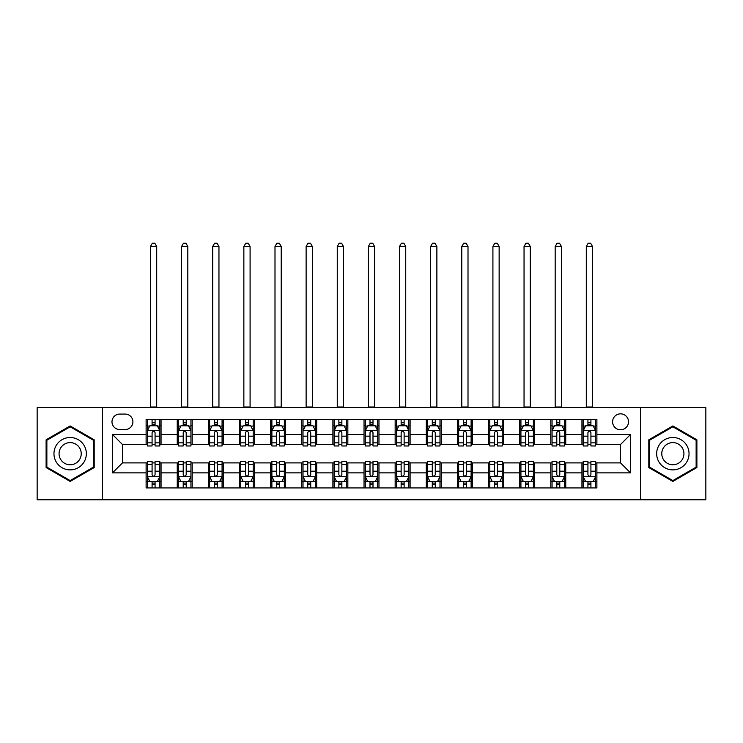 <?xml version="1.0" encoding="UTF-8"?>
<svg xmlns="http://www.w3.org/2000/svg" width="743" height="743" viewBox="0 0 743 743"><rect width="100%" height="100%" fill="white"/><g stroke="black" fill="none" stroke-linecap="round" stroke-linejoin="round"><path stroke-width="1.11" d="M620.554 413.842A7.969 7.969 0 0 0 612.585 421.81A7.969 7.969 0 0 0 620.554 429.779A7.969 7.969 0 0 0 628.522 421.81A7.969 7.969 0 0 0 620.554 413.842M640.475 499.76L705.85 499.76L705.85 407.61L640.475 407.61L640.475 499.76L102.525 499.76L102.525 407.61L37.15 407.61L37.15 499.76L102.525 499.76M119.707 429.528L125.186 429.528A7.718 7.718 0 0 0 132.913 421.81A7.718 7.718 0 0 0 125.186 414.083L119.707 414.083A7.718 7.718 0 0 0 111.989 421.81A7.718 7.718 0 0 0 119.707 429.528M640.475 407.61L102.525 407.61M146.111 472.864L112.49 472.864L112.49 434.506L146.111 434.506L146.111 444.472L122.446 444.472L122.446 462.898L146.111 462.898L146.111 487.928L596.889 487.928L596.889 462.898L620.554 462.898L620.554 444.472L596.889 444.472L596.889 434.506L630.51 434.506L630.51 472.864L596.889 472.864M596.889 434.506L596.889 419.442L146.111 419.442L146.111 434.506M581.945 419.442L581.945 444.472L583.19 444.472M587.927 444.472L590.917 444.472M595.645 444.472L596.889 444.472M581.945 444.472L564.513 444.472M550.814 419.442L550.814 444.472L552.058 444.472M556.795 444.472L559.785 444.472M550.814 444.472L533.381 444.472M519.682 419.442L519.682 444.472L520.927 444.472M525.663 444.472L528.654 444.472M519.682 444.472L502.249 444.472M488.55 419.442L488.55 444.472L489.795 444.472M494.532 444.472L497.522 444.472M488.55 444.472L471.118 444.472M457.419 419.442L457.419 444.472L458.663 444.472M463.4 444.472L466.39 444.472M457.419 444.472L439.986 444.472M426.287 419.442L426.287 444.472L427.541 444.472M432.268 444.472L435.259 444.472M426.287 444.472L408.854 444.472M395.155 419.442L395.155 444.472L396.409 444.472M401.136 444.472L404.127 444.472M395.155 444.472L377.723 444.472M364.033 419.442L364.033 444.472L365.277 444.472M370.005 444.472L372.995 444.472M364.033 444.472L346.591 444.472M332.901 419.442L332.901 444.472L334.146 444.472M338.873 444.472L341.864 444.472M332.901 444.472L315.459 444.472M301.769 419.442L301.769 444.472L303.014 444.472M307.741 444.472L310.732 444.472M301.769 444.472L284.337 444.472M270.638 419.442L270.638 444.472L271.882 444.472M276.61 444.472L279.6 444.472M270.638 444.472L253.205 444.472M239.506 419.442L239.506 444.472L240.751 444.472M245.478 444.472L248.468 444.472M239.506 444.472L222.073 444.472M208.374 419.442L208.374 444.472L209.619 444.472M214.346 444.472L217.337 444.472M208.374 444.472L190.942 444.472M177.243 419.442L177.243 444.472L178.487 444.472M183.215 444.472L186.205 444.472M177.243 444.472L159.81 444.472M146.111 444.472L147.355 444.472M152.083 444.472L155.073 444.472M146.111 462.898L147.355 462.898M152.083 462.898L155.073 462.898M159.81 462.898L161.055 462.898L161.055 487.928M178.487 462.898L161.055 462.898M183.215 462.898L186.205 462.898M190.942 462.898L192.186 462.898L192.186 487.928M209.619 462.898L192.186 462.898M214.346 462.898L217.337 462.898M222.073 462.898L223.318 462.898L223.318 487.928M240.751 462.898L223.318 462.898M245.478 462.898L248.468 462.898M253.205 462.898L254.45 462.898L254.45 487.928M271.882 462.898L254.45 462.898M276.61 462.898L279.6 462.898M284.337 462.898L285.581 462.898L285.581 487.928M303.014 462.898L285.581 462.898M307.741 462.898L310.732 462.898M315.459 462.898L316.713 462.898L316.713 487.928M334.146 462.898L316.713 462.898M338.873 462.898L341.864 462.898M346.591 462.898L347.845 462.898L347.845 487.928M365.277 462.898L347.845 462.898M370.005 462.898L372.995 462.898M377.723 462.898L378.967 462.898L378.967 487.928M396.409 462.898L378.967 462.898M401.136 462.898L404.127 462.898M408.854 462.898L410.099 462.898L410.099 487.928M427.541 462.898L410.099 462.898M432.268 462.898L435.259 462.898M439.986 462.898L441.231 462.898L441.231 487.928M458.663 462.898L441.231 462.898M463.4 462.898L466.39 462.898M471.118 462.898L472.362 462.898L472.362 487.928M489.795 462.898L472.362 462.898M494.532 462.898L497.522 462.898M502.249 462.898L503.494 462.898L503.494 487.928M520.927 462.898L503.494 462.898M525.663 462.898L528.654 462.898M533.381 462.898L534.626 462.898L534.626 487.928M552.058 462.898L534.626 462.898M556.795 462.898L559.785 462.898M564.513 462.898L565.757 462.898L565.757 487.928M583.19 462.898L565.757 462.898M587.927 462.898L590.917 462.898M595.645 462.898L596.889 462.898M161.055 419.442L161.055 444.472M146.111 425.665L147.355 425.665M152.083 425.665L155.073 425.665M159.81 425.665L161.055 425.665M146.111 481.705L147.355 481.705M152.083 481.705L155.073 481.705M159.81 481.705L161.055 481.705M177.243 462.898L177.243 487.928M192.186 419.442L192.186 444.472M177.243 425.665L178.487 425.665M183.215 425.665L186.205 425.665M190.942 425.665L192.186 425.665M177.243 481.705L178.487 481.705M183.215 481.705L186.205 481.705M190.942 481.705L192.186 481.705M208.374 462.898L208.374 487.928M208.374 481.705L209.619 481.705M214.346 481.705L217.337 481.705M222.073 481.705L223.318 481.705M223.318 419.442L223.318 444.472M208.374 425.665L209.619 425.665M214.346 425.665L217.337 425.665M222.073 425.665L223.318 425.665M239.506 462.898L239.506 487.928M239.506 481.705L240.751 481.705M245.478 481.705L248.468 481.705M253.205 481.705L254.45 481.705M254.45 419.442L254.45 444.472M239.506 425.665L240.751 425.665M245.478 425.665L248.468 425.665M253.205 425.665L254.45 425.665M270.638 462.898L270.638 487.928M270.638 481.705L271.882 481.705M276.61 481.705L279.6 481.705M284.337 481.705L285.581 481.705M285.581 419.442L285.581 444.472M270.638 425.665L271.882 425.665M276.61 425.665L279.6 425.665M284.337 425.665L285.581 425.665M301.769 462.898L301.769 487.928M301.769 481.705L303.014 481.705M307.741 481.705L310.732 481.705M315.459 481.705L316.713 481.705M316.713 419.442L316.713 444.472M301.769 425.665L303.014 425.665M307.741 425.665L310.732 425.665M315.459 425.665L316.713 425.665M332.901 462.898L332.901 487.928M332.901 481.705L334.146 481.705M338.873 481.705L341.864 481.705M346.591 481.705L347.845 481.705M347.845 419.442L347.845 444.472M332.901 425.665L334.146 425.665M338.873 425.665L341.864 425.665M346.591 425.665L347.845 425.665M364.033 462.898L364.033 487.928M364.033 481.705L365.277 481.705M370.005 481.705L372.995 481.705M377.723 481.705L378.967 481.705M378.967 419.442L378.967 444.472M364.033 425.665L365.277 425.665M370.005 425.665L372.995 425.665M377.723 425.665L378.967 425.665M395.155 462.898L395.155 487.928M395.155 481.705L396.409 481.705M401.136 481.705L404.127 481.705M408.854 481.705L410.099 481.705M410.099 419.442L410.099 444.472M395.155 425.665L396.409 425.665M401.136 425.665L404.127 425.665M408.854 425.665L410.099 425.665M426.287 462.898L426.287 487.928M426.287 481.705L427.541 481.705M432.268 481.705L435.259 481.705M439.986 481.705L441.231 481.705M441.231 419.442L441.231 444.472M426.287 425.665L427.541 425.665M432.268 425.665L435.259 425.665M439.986 425.665L441.231 425.665M457.419 462.898L457.419 487.928M457.419 481.705L458.663 481.705M463.4 481.705L466.39 481.705M471.118 481.705L472.362 481.705M472.362 419.442L472.362 444.472M457.419 425.665L458.663 425.665M463.4 425.665L466.39 425.665M471.118 425.665L472.362 425.665M488.55 462.898L488.55 487.928M488.55 481.705L489.795 481.705M494.532 481.705L497.522 481.705M502.249 481.705L503.494 481.705M503.494 419.442L503.494 444.472M488.55 425.665L489.795 425.665M494.532 425.665L497.522 425.665M502.249 425.665L503.494 425.665M519.682 462.898L519.682 487.928M519.682 481.705L520.927 481.705M525.663 481.705L528.654 481.705M533.381 481.705L534.626 481.705M534.626 419.442L534.626 444.472M519.682 425.665L520.927 425.665M525.663 425.665L528.654 425.665M533.381 425.665L534.626 425.665M550.814 462.898L550.814 487.928M550.814 481.705L552.058 481.705M556.795 481.705L559.785 481.705M564.513 481.705L565.757 481.705M565.757 419.442L565.757 444.472M550.814 425.665L552.058 425.665M556.795 425.665L559.785 425.665M564.513 425.665L565.757 425.665M581.945 462.898L581.945 487.928M581.945 481.705L583.19 481.705M587.927 481.705L590.917 481.705M595.645 481.705L596.889 481.705M581.945 425.665L583.19 425.665M587.927 425.665L590.917 425.665M595.645 425.665L596.889 425.665M122.446 444.472L112.49 434.506M122.446 462.898L112.49 472.864M630.51 434.506L620.554 444.472M630.51 472.864L620.554 462.898M70.148 481.436L94.185 467.561L94.185 439.81L70.148 425.934L46.112 439.81L46.112 467.561L70.148 481.436M696.888 439.81L672.852 425.934L648.815 439.81L648.815 467.561L672.852 481.436L696.888 467.561L696.888 439.81M155.073 422.683L152.083 422.683M159.81 442.847L155.073 442.847L155.073 445.967L159.81 445.967L159.81 430.773L157.321 425.795L149.845 425.795L147.355 430.773L147.355 445.967L152.083 445.967L152.083 442.847L147.355 442.847M147.355 430.773L147.355 419.442M159.81 430.773L159.81 419.442M152.083 425.795L152.083 419.442M155.073 419.442L155.073 425.795M155.073 442.847L155.073 432.64C154.08 430.726 153.086 430.726 152.083 432.64L152.083 442.847M150.467 407.61L150.467 246.481L156.699 246.481L154.823 243.24L152.334 243.24L150.467 246.481M156.699 407.61L156.699 246.481M152.083 484.696L155.073 484.696M147.355 464.533L152.083 464.533L152.083 461.403L147.355 461.403L147.355 476.597L149.845 481.585L157.321 481.585L159.81 476.597L159.81 461.403L155.073 461.403L155.073 464.533L159.81 464.533M159.81 476.597L159.81 487.928M147.355 476.597L147.355 487.928M155.073 481.585L155.073 487.928M152.083 487.928L152.083 481.585M152.083 464.533L152.083 474.731C153.086 476.653 154.08 476.653 155.073 474.731L155.073 464.533M186.205 422.683L183.215 422.683M190.942 442.847L186.205 442.847L186.205 445.967L190.942 445.967L190.942 430.773L188.453 425.795L180.976 425.795L178.487 430.773L178.487 445.967L183.215 445.967L183.215 442.847L178.487 442.847M178.487 430.773L178.487 419.442M190.942 430.773L190.942 419.442M183.215 425.795L183.215 419.442M186.205 419.442L186.205 425.795M186.205 442.847L186.205 432.64C185.211 430.726 184.218 430.726 183.215 432.64L183.215 442.847M181.598 407.61L181.598 246.481L187.821 246.481L185.954 243.24L183.465 243.24L181.598 246.481M187.821 407.61L187.821 246.481M217.337 422.683L214.346 422.683M222.073 442.847L217.337 442.847L217.337 445.967L222.073 445.967L222.073 430.773L219.575 425.795L212.108 425.795L209.619 430.773L209.619 445.967L214.346 445.967L214.346 442.847L209.619 442.847M209.619 430.773L209.619 419.442M222.073 430.773L222.073 419.442M214.346 425.795L214.346 419.442M217.337 419.442L217.337 425.795M217.337 442.847L217.337 432.64C216.343 430.726 215.349 430.726 214.346 432.64L214.346 442.847M212.73 407.61L212.73 246.481L218.953 246.481L217.086 243.24L214.597 243.24L212.73 246.481M218.953 407.61L218.953 246.481M248.468 422.683L245.478 422.683M253.205 442.847L248.468 442.847L248.468 445.967L253.205 445.967L253.205 430.773L250.707 425.795L243.24 425.795L240.751 430.773L240.751 445.967L245.478 445.967L245.478 442.847L240.751 442.847M240.751 430.773L240.751 419.442M253.205 430.773L253.205 419.442M245.478 425.795L245.478 419.442M248.468 419.442L248.468 425.795M248.468 442.847L248.468 432.64C247.475 430.726 246.481 430.726 245.478 432.64L245.478 442.847M243.862 407.61L243.862 246.481L250.085 246.481L248.218 243.24L245.729 243.24L243.862 246.481M250.085 407.61L250.085 246.481M183.215 484.696L186.205 484.696M178.487 464.533L183.215 464.533L183.215 461.403L178.487 461.403L178.487 476.597L180.976 481.585L188.453 481.585L190.942 476.597L190.942 461.403L186.205 461.403L186.205 464.533L190.942 464.533M190.942 476.597L190.942 487.928M178.487 476.597L178.487 487.928M186.205 481.585L186.205 487.928M183.215 487.928L183.215 481.585M183.215 464.533L183.215 474.731C184.208 476.653 185.211 476.653 186.205 474.731L186.205 464.533M214.346 484.696L217.337 484.696M209.619 464.533L214.346 464.533L214.346 461.403L209.619 461.403L209.619 476.597L212.108 481.585L219.575 481.585L222.073 476.597L222.073 461.403L217.337 461.403L217.337 464.533L222.073 464.533M222.073 476.597L222.073 487.928M209.619 476.597L209.619 487.928M217.337 481.585L217.337 487.928M214.346 487.928L214.346 481.585M214.346 464.533L214.346 474.731C215.34 476.653 216.343 476.653 217.337 474.731L217.337 464.533M245.478 484.696L248.468 484.696M240.751 464.533L245.478 464.533L245.478 461.403L240.751 461.403L240.751 476.597L243.24 481.585L250.707 481.585L253.205 476.597L253.205 461.403L248.468 461.403L248.468 464.533L253.205 464.533M253.205 476.597L253.205 487.928M240.751 476.597L240.751 487.928M248.468 481.585L248.468 487.928M245.478 487.928L245.478 481.585M245.478 464.533L245.478 474.731C246.472 476.653 247.475 476.653 248.468 474.731L248.468 464.533M279.6 422.683L276.61 422.683M284.337 442.847L279.6 442.847L279.6 445.967L284.337 445.967L284.337 430.773L281.838 425.795L274.371 425.795L271.882 430.773L271.882 445.967L276.61 445.967L276.61 442.847L271.882 442.847M271.882 430.773L271.882 419.442M284.337 430.773L284.337 419.442M276.61 425.795L276.61 419.442M279.6 419.442L279.6 425.795M279.6 442.847L279.6 432.64C278.606 430.726 277.613 430.726 276.61 432.64L276.61 442.847M274.994 407.61L274.994 246.481L281.216 246.481L279.349 243.24L276.86 243.24L274.994 246.481M281.216 407.61L281.216 246.481M276.61 484.696L279.6 484.696M271.882 464.533L276.61 464.533L276.61 461.403L271.882 461.403L271.882 476.597L274.371 481.585L281.838 481.585L284.337 476.597L284.337 461.403L279.6 461.403L279.6 464.533L284.337 464.533M284.337 476.597L284.337 487.928M271.882 476.597L271.882 487.928M279.6 481.585L279.6 487.928M276.61 487.928L276.61 481.585M276.61 464.533L276.61 474.731C277.603 476.653 278.606 476.653 279.6 474.731L279.6 464.533M84.173 445.596A16.188 16.188 0 0 0 62.059 439.67A16.188 16.188 0 0 0 56.134 461.784A16.188 16.188 0 0 0 78.247 467.709A16.188 16.188 0 0 0 84.173 445.596M79.742 448.15A11.08 11.08 0 0 0 64.604 444.091A11.08 11.08 0 0 0 60.554 459.23A11.08 11.08 0 0 0 75.693 463.288A11.08 11.08 0 0 0 79.742 448.15M70.148 480.572L46.865 467.133L46.865 440.246L70.148 426.798L93.432 440.246L93.432 467.133L70.148 480.572M672.852 469.873A16.188 16.188 0 0 0 689.04 453.685A16.188 16.188 0 0 0 672.852 437.497A16.188 16.188 0 0 0 656.663 453.685A16.188 16.188 0 0 0 672.852 469.873M672.852 464.765A11.08 11.08 0 0 0 683.931 453.685A11.08 11.08 0 0 0 672.852 442.605A11.08 11.08 0 0 0 661.772 453.685A11.08 11.08 0 0 0 672.852 464.765M649.568 440.246L672.852 426.798L696.135 440.246L696.135 467.133L672.852 480.572L649.568 467.133L649.568 440.246M310.732 422.683L307.741 422.683M315.459 442.847L310.732 442.847L310.732 445.967L315.459 445.967L315.459 430.773L312.97 425.795L305.503 425.795L303.014 430.773L303.014 445.967L307.741 445.967L307.741 442.847L303.014 442.847M303.014 430.773L303.014 419.442M315.459 430.773L315.459 419.442M307.741 425.795L307.741 419.442M310.732 419.442L310.732 425.795M310.732 442.847L310.732 432.64C309.738 430.726 308.744 430.726 307.741 432.64L307.741 442.847M306.125 407.61L306.125 246.481L312.348 246.481L310.481 243.24L307.992 243.24L306.125 246.481M312.348 407.61L312.348 246.481M307.741 484.696L310.732 484.696M303.014 464.533L307.741 464.533L307.741 461.403L303.014 461.403L303.014 476.597L305.503 481.585L312.97 481.585L315.459 476.597L315.459 461.403L310.732 461.403L310.732 464.533L315.459 464.533M315.459 476.597L315.459 487.928M303.014 476.597L303.014 487.928M310.732 481.585L310.732 487.928M307.741 487.928L307.741 481.585M307.741 464.533L307.741 474.731C308.735 476.653 309.738 476.653 310.732 474.731L310.732 464.533M341.864 422.683L338.873 422.683M346.591 442.847L341.864 442.847L341.864 445.967L346.591 445.967L346.591 430.773L344.102 425.795L336.635 425.795L334.146 430.773L334.146 445.967L338.873 445.967L338.873 442.847L334.146 442.847M334.146 430.773L334.146 419.442M346.591 430.773L346.591 419.442M338.873 425.795L338.873 419.442M341.864 419.442L341.864 425.795M341.864 442.847L341.864 432.64C340.87 430.726 339.876 430.726 338.873 432.64L338.873 442.847M337.257 407.61L337.257 246.481L343.48 246.481L341.613 243.24L339.124 243.24L337.257 246.481M343.48 407.61L343.48 246.481M338.873 484.696L341.864 484.696M334.146 464.533L338.873 464.533L338.873 461.403L334.146 461.403L334.146 476.597L336.635 481.585L344.102 481.585L346.591 476.597L346.591 461.403L341.864 461.403L341.864 464.533L346.591 464.533M346.591 476.597L346.591 487.928M334.146 476.597L334.146 487.928M341.864 481.585L341.864 487.928M338.873 487.928L338.873 481.585M338.873 464.533L338.873 474.731C339.867 476.653 340.87 476.653 341.864 474.731L341.864 464.533M372.995 422.683L370.005 422.683M377.723 442.847L372.995 442.847L372.995 445.967L377.723 445.967L377.723 430.773L375.234 425.795L367.766 425.795L365.277 430.773L365.277 445.967L370.005 445.967L370.005 442.847L365.277 442.847M365.277 430.773L365.277 419.442M377.723 430.773L377.723 419.442M370.005 425.795L370.005 419.442M372.995 419.442L372.995 425.795M372.995 442.847L372.995 432.64C372.002 430.726 371.008 430.726 370.005 432.64L370.005 442.847M368.389 407.61L368.389 246.481L374.611 246.481L372.745 243.24L370.255 243.24L368.389 246.481M374.611 407.61L374.611 246.481M370.005 484.696L372.995 484.696M365.277 464.533L370.005 464.533L370.005 461.403L365.277 461.403L365.277 476.597L367.766 481.585L375.234 481.585L377.723 476.597L377.723 461.403L372.995 461.403L372.995 464.533L377.723 464.533M377.723 476.597L377.723 487.928M365.277 476.597L365.277 487.928M372.995 481.585L372.995 487.928M370.005 487.928L370.005 481.585M370.005 464.533L370.005 474.731C370.998 476.653 371.992 476.653 372.995 474.731L372.995 464.533M404.127 422.683L401.136 422.683M408.854 442.847L404.127 442.847L404.127 445.967L408.854 445.967L408.854 430.773L406.365 425.795L398.898 425.795L396.409 430.773L396.409 445.967L401.136 445.967L401.136 442.847L396.409 442.847M396.409 430.773L396.409 419.442M408.854 430.773L408.854 419.442M401.136 425.795L401.136 419.442M404.127 419.442L404.127 425.795M404.127 442.847L404.127 432.64C403.133 430.726 402.13 430.726 401.136 432.64L401.136 442.847M399.52 407.61L399.52 246.481L405.743 246.481L403.876 243.24L401.387 243.24L399.52 246.481M405.743 407.61L405.743 246.481M401.136 484.696L404.127 484.696M396.409 464.533L401.136 464.533L401.136 461.403L396.409 461.403L396.409 476.597L398.898 481.585L406.365 481.585L408.854 476.597L408.854 461.403L404.127 461.403L404.127 464.533L408.854 464.533M408.854 476.597L408.854 487.928M396.409 476.597L396.409 487.928M404.127 481.585L404.127 487.928M401.136 487.928L401.136 481.585M401.136 464.533L401.136 474.731C402.13 476.653 403.124 476.653 404.127 474.731L404.127 464.533M435.259 422.683L432.268 422.683M439.986 442.847L435.259 442.847L435.259 445.967L439.986 445.967L439.986 430.773L437.497 425.795L430.03 425.795L427.541 430.773L427.541 445.967L432.268 445.967L432.268 442.847L427.541 442.847M427.541 430.773L427.541 419.442M439.986 430.773L439.986 419.442M432.268 425.795L432.268 419.442M435.259 419.442L435.259 425.795M435.259 442.847L435.259 432.64C434.265 430.726 433.262 430.726 432.268 432.64L432.268 442.847M430.652 407.61L430.652 246.481L436.875 246.481L435.008 243.24L432.519 243.24L430.652 246.481M436.875 407.61L436.875 246.481M432.268 484.696L435.259 484.696M427.541 464.533L432.268 464.533L432.268 461.403L427.541 461.403L427.541 476.597L430.03 481.585L437.497 481.585L439.986 476.597L439.986 461.403L435.259 461.403L435.259 464.533L439.986 464.533M439.986 476.597L439.986 487.928M427.541 476.597L427.541 487.928M435.259 481.585L435.259 487.928M432.268 487.928L432.268 481.585M432.268 464.533L432.268 474.731C433.262 476.653 434.256 476.653 435.259 474.731L435.259 464.533M466.39 422.683L463.4 422.683M471.118 442.847L466.39 442.847L466.39 445.967L471.118 445.967L471.118 430.773L468.629 425.795L461.162 425.795L458.663 430.773L458.663 445.967L463.4 445.967L463.4 442.847L458.663 442.847M458.663 430.773L458.663 419.442M471.118 430.773L471.118 419.442M463.4 425.795L463.4 419.442M466.39 419.442L466.39 425.795M466.39 442.847L466.39 432.64C465.397 430.726 464.394 430.726 463.4 432.64L463.4 442.847M461.784 407.61L461.784 246.481L468.006 246.481L466.14 243.24L463.651 243.24L461.784 246.481M468.006 407.61L468.006 246.481M463.4 484.696L466.39 484.696M458.663 464.533L463.4 464.533L463.4 461.403L458.663 461.403L458.663 476.597L461.162 481.585L468.629 481.585L471.118 476.597L471.118 461.403L466.39 461.403L466.39 464.533L471.118 464.533M471.118 476.597L471.118 487.928M458.663 476.597L458.663 487.928M466.39 481.585L466.39 487.928M463.4 487.928L463.4 481.585M463.4 464.533L463.4 474.731C464.394 476.653 465.387 476.653 466.39 474.731L466.39 464.533M497.522 422.683L494.532 422.683M502.249 442.847L497.522 442.847L497.522 445.967L502.249 445.967L502.249 430.773L499.76 425.795L492.293 425.795L489.795 430.773L489.795 445.967L494.532 445.967L494.532 442.847L489.795 442.847M489.795 430.773L489.795 419.442M502.249 430.773L502.249 419.442M494.532 425.795L494.532 419.442M497.522 419.442L497.522 425.795M497.522 442.847L497.522 432.64C496.528 430.726 495.525 430.726 494.532 432.64L494.532 442.847M492.915 407.61L492.915 246.481L499.138 246.481L497.271 243.24L494.782 243.24L492.915 246.481M499.138 407.61L499.138 246.481M494.532 484.696L497.522 484.696M489.795 464.533L494.532 464.533L494.532 461.403L489.795 461.403L489.795 476.597L492.293 481.585L499.76 481.585L502.249 476.597L502.249 461.403L497.522 461.403L497.522 464.533L502.249 464.533M502.249 476.597L502.249 487.928M489.795 476.597L489.795 487.928M497.522 481.585L497.522 487.928M494.532 487.928L494.532 481.585M494.532 464.533L494.532 474.731C495.525 476.653 496.519 476.653 497.522 474.731L497.522 464.533M528.654 422.683L525.663 422.683M533.381 442.847L528.654 442.847L528.654 445.967L533.381 445.967L533.381 430.773L530.892 425.795L523.425 425.795L520.927 430.773L520.927 445.967L525.663 445.967L525.663 442.847L520.927 442.847M520.927 430.773L520.927 419.442M533.381 430.773L533.381 419.442M525.663 425.795L525.663 419.442M528.654 419.442L528.654 425.795M528.654 442.847L528.654 432.64C527.66 430.726 526.657 430.726 525.663 432.64L525.663 442.847M524.047 407.61L524.047 246.481L530.27 246.481L528.403 243.24L525.914 243.24L524.047 246.481M530.27 407.61L530.27 246.481M525.663 484.696L528.654 484.696M520.927 464.533L525.663 464.533L525.663 461.403L520.927 461.403L520.927 476.597L523.425 481.585L530.892 481.585L533.381 476.597L533.381 461.403L528.654 461.403L528.654 464.533L533.381 464.533M533.381 476.597L533.381 487.928M520.927 476.597L520.927 487.928M528.654 481.585L528.654 487.928M525.663 487.928L525.663 481.585M525.663 464.533L525.663 474.731C526.657 476.653 527.651 476.653 528.654 474.731L528.654 464.533M559.785 422.683L556.795 422.683M564.513 442.847L559.785 442.847L559.785 445.967L564.513 445.967L564.513 430.773L562.024 425.795L554.547 425.795L552.058 430.773L552.058 445.967L556.795 445.967L556.795 442.847L552.058 442.847M552.058 430.773L552.058 419.442M564.513 430.773L564.513 419.442M556.795 425.795L556.795 419.442M559.785 419.442L559.785 425.795M559.785 442.847L559.785 432.64C558.792 430.726 557.789 430.726 556.795 432.64L556.795 442.847M555.179 407.61L555.179 246.481L561.402 246.481L559.535 243.24L557.046 243.24L555.179 246.481M561.402 407.61L561.402 246.481M556.795 484.696L559.785 484.696M552.058 464.533L556.795 464.533L556.795 461.403L552.058 461.403L552.058 476.597L554.547 481.585L562.024 481.585L564.513 476.597L564.513 461.403L559.785 461.403L559.785 464.533L564.513 464.533M564.513 476.597L564.513 487.928M552.058 476.597L552.058 487.928M559.785 481.585L559.785 487.928M556.795 487.928L556.795 481.585M556.795 464.533L556.795 474.731C557.789 476.653 558.782 476.653 559.785 474.731L559.785 464.533M590.917 422.683L587.927 422.683M595.645 442.847L590.917 442.847L590.917 445.967L595.645 445.967L595.645 430.773L593.155 425.795L585.679 425.795L583.19 430.773L583.19 445.967L587.927 445.967L587.927 442.847L583.19 442.847M583.19 430.773L583.19 419.442M595.645 430.773L595.645 419.442M587.927 425.795L587.927 419.442M590.917 419.442L590.917 425.795M590.917 442.847L590.917 432.64C589.914 430.726 588.92 430.726 587.927 432.64L587.927 442.847M586.301 407.61L586.301 246.481L592.533 246.481L590.666 243.24L588.177 243.24L586.301 246.481M592.533 407.61L592.533 246.481M587.927 484.696L590.917 484.696M583.19 464.533L587.927 464.533L587.927 461.403L583.19 461.403L583.19 476.597L585.679 481.585L593.155 481.585L595.645 476.597L595.645 461.403L590.917 461.403L590.917 464.533L595.645 464.533M595.645 476.597L595.645 487.928M583.19 476.597L583.19 487.928M590.917 481.585L590.917 487.928M587.927 487.928L587.927 481.585M587.927 464.533L587.927 474.731C588.92 476.653 589.914 476.653 590.917 474.731L590.917 464.533M177.243 472.864L161.055 472.864M177.243 434.506L161.055 434.506M208.374 434.506L192.186 434.506M208.374 472.864L192.186 472.864M239.506 434.506L223.318 434.506M239.506 472.864L223.318 472.864M270.638 434.506L254.45 434.506M270.638 472.864L254.45 472.864M301.769 434.506L285.581 434.506M301.769 472.864L285.581 472.864M332.901 434.506L316.713 434.506M332.901 472.864L316.713 472.864M364.033 434.506L347.845 434.506M364.033 472.864L347.845 472.864M395.155 434.506L378.967 434.506M395.155 472.864L378.967 472.864M426.287 434.506L410.099 434.506M426.287 472.864L410.099 472.864M457.419 434.506L441.231 434.506M457.419 472.864L441.231 472.864M488.55 434.506L472.362 434.506M488.55 472.864L472.362 472.864M519.682 434.506L503.494 434.506M519.682 472.864L503.494 472.864M550.814 434.506L534.626 434.506M550.814 472.864L534.626 472.864M581.945 434.506L565.757 434.506M581.945 472.864L565.757 472.864M159.745 430.652L147.42 430.652M147.355 426.092L149.696 426.092M157.47 426.092L159.81 426.092M152.083 436.169L147.355 436.169M159.81 436.169L155.073 436.169M155.073 424.262L152.083 424.262M150.467 406.988L156.699 406.988M147.42 476.727L159.745 476.727M159.81 481.278L157.47 481.278M149.696 481.278L147.355 481.278M155.073 471.201L159.81 471.201M147.355 471.201L152.083 471.201M152.083 483.108L155.073 483.108M190.877 430.652L178.552 430.652M178.487 426.092L180.828 426.092M188.601 426.092L190.942 426.092M183.215 436.169L178.487 436.169M190.942 436.169L186.205 436.169M186.205 424.262L183.215 424.262M181.598 406.988L187.821 406.988M222.008 430.652L209.684 430.652M209.619 426.092L211.959 426.092M219.733 426.092L222.073 426.092M214.346 436.169L209.619 436.169M222.073 436.169L217.337 436.169M217.337 424.262L214.346 424.262M212.73 406.988L218.953 406.988M253.14 430.652L240.806 430.652M240.751 426.092L243.091 426.092M250.865 426.092L253.205 426.092M245.478 436.169L240.751 436.169M253.205 436.169L248.468 436.169M248.468 424.262L245.478 424.262M243.862 406.988L250.085 406.988M178.552 476.727L190.877 476.727M190.942 481.278L188.601 481.278M180.828 481.278L178.487 481.278M186.205 471.201L190.942 471.201M178.487 471.201L183.215 471.201M183.215 483.108L186.205 483.108M209.684 476.727L222.008 476.727M222.073 481.278L219.733 481.278M211.959 481.278L209.619 481.278M217.337 471.201L222.073 471.201M209.619 471.201L214.346 471.201M214.346 483.108L217.337 483.108M240.806 476.727L253.14 476.727M253.205 481.278L250.865 481.278M243.091 481.278L240.751 481.278M248.468 471.201L253.205 471.201M240.751 471.201L245.478 471.201M245.478 483.108L248.468 483.108M284.272 430.652L271.938 430.652M271.882 426.092L274.223 426.092M281.987 426.092L284.337 426.092M276.61 436.169L271.882 436.169M284.337 436.169L279.6 436.169M279.6 424.262L276.61 424.262M274.994 406.988L281.216 406.988M271.938 476.727L284.272 476.727M284.337 481.278L281.987 481.278M274.223 481.278L271.882 481.278M279.6 471.201L284.337 471.201M271.882 471.201L276.61 471.201M276.61 483.108L279.6 483.108M315.404 430.652L303.07 430.652M303.014 426.092L305.354 426.092M313.119 426.092L315.459 426.092M307.741 436.169L303.014 436.169M315.459 436.169L310.732 436.169M310.732 424.262L307.741 424.262M306.125 406.988L312.348 406.988M303.07 476.727L315.404 476.727M315.459 481.278L313.119 481.278M305.354 481.278L303.014 481.278M310.732 471.201L315.459 471.201M303.014 471.201L307.741 471.201M307.741 483.108L310.732 483.108M346.535 430.652L334.201 430.652M334.146 426.092L336.486 426.092M344.25 426.092L346.591 426.092M338.873 436.169L334.146 436.169M346.591 436.169L341.864 436.169M341.864 424.262L338.873 424.262M337.257 406.988L343.48 406.988M334.201 476.727L346.535 476.727M346.591 481.278L344.25 481.278M336.486 481.278L334.146 481.278M341.864 471.201L346.591 471.201M334.146 471.201L338.873 471.201M338.873 483.108L341.864 483.108M377.667 430.652L365.333 430.652M365.277 426.092L367.618 426.092M375.382 426.092L377.723 426.092M370.005 436.169L365.277 436.169M377.723 436.169L372.995 436.169M372.995 424.262L370.005 424.262M368.389 406.988L374.611 406.988M365.333 476.727L377.667 476.727M377.723 481.278L375.382 481.278M367.618 481.278L365.277 481.278M372.995 471.201L377.723 471.201M365.277 471.201L370.005 471.201M370.005 483.108L372.995 483.108M408.799 430.652L396.465 430.652M396.409 426.092L398.75 426.092M406.514 426.092L408.854 426.092M401.136 436.169L396.409 436.169M408.854 436.169L404.127 436.169M404.127 424.262L401.136 424.262M399.52 406.988L405.743 406.988M396.465 476.727L408.799 476.727M408.854 481.278L406.514 481.278M398.75 481.278L396.409 481.278M404.127 471.201L408.854 471.201M396.409 471.201L401.136 471.201M401.136 483.108L404.127 483.108M439.93 430.652L427.596 430.652M427.541 426.092L429.881 426.092M437.646 426.092L439.986 426.092M432.268 436.169L427.541 436.169M439.986 436.169L435.259 436.169M435.259 424.262L432.268 424.262M430.652 406.988L436.875 406.988M427.596 476.727L439.93 476.727M439.986 481.278L437.646 481.278M429.881 481.278L427.541 481.278M435.259 471.201L439.986 471.201M427.541 471.201L432.268 471.201M432.268 483.108L435.259 483.108M471.062 430.652L458.728 430.652M458.663 426.092L461.013 426.092M468.777 426.092L471.118 426.092M463.4 436.169L458.663 436.169M471.118 436.169L466.39 436.169M466.39 424.262L463.4 424.262M461.784 406.988L468.006 406.988M458.728 476.727L471.062 476.727M471.118 481.278L468.777 481.278M461.013 481.278L458.663 481.278M466.39 471.201L471.118 471.201M458.663 471.201L463.4 471.201M463.4 483.108L466.39 483.108M502.194 430.652L489.86 430.652M489.795 426.092L492.135 426.092M499.909 426.092L502.249 426.092M494.532 436.169L489.795 436.169M502.249 436.169L497.522 436.169M497.522 424.262L494.532 424.262M492.915 406.988L499.138 406.988M489.86 476.727L502.194 476.727M502.249 481.278L499.909 481.278M492.135 481.278L489.795 481.278M497.522 471.201L502.249 471.201M489.795 471.201L494.532 471.201M494.532 483.108L497.522 483.108M533.316 430.652L520.992 430.652M520.927 426.092L523.267 426.092M531.041 426.092L533.381 426.092M525.663 436.169L520.927 436.169M533.381 436.169L528.654 436.169M528.654 424.262L525.663 424.262M524.047 406.988L530.27 406.988M520.992 476.727L533.316 476.727M533.381 481.278L531.041 481.278M523.267 481.278L520.927 481.278M528.654 471.201L533.381 471.201M520.927 471.201L525.663 471.201M525.663 483.108L528.654 483.108M564.448 430.652L552.123 430.652M552.058 426.092L554.399 426.092M562.172 426.092L564.513 426.092M556.795 436.169L552.058 436.169M564.513 436.169L559.785 436.169M559.785 424.262L556.795 424.262M555.179 406.988L561.402 406.988M552.123 476.727L564.448 476.727M564.513 481.278L562.172 481.278M554.399 481.278L552.058 481.278M559.785 471.201L564.513 471.201M552.058 471.201L556.795 471.201M556.795 483.108L559.785 483.108M595.58 430.652L583.255 430.652M583.19 426.092L585.53 426.092M593.304 426.092L595.645 426.092M587.927 436.169L583.19 436.169M595.645 436.169L590.917 436.169M590.917 424.262L587.927 424.262M586.301 406.988L592.533 406.988M583.255 476.727L595.58 476.727M595.645 481.278L593.304 481.278M585.53 481.278L583.19 481.278M590.917 471.201L595.645 471.201M583.19 471.201L587.927 471.201M587.927 483.108L590.917 483.108"/></g></svg>
